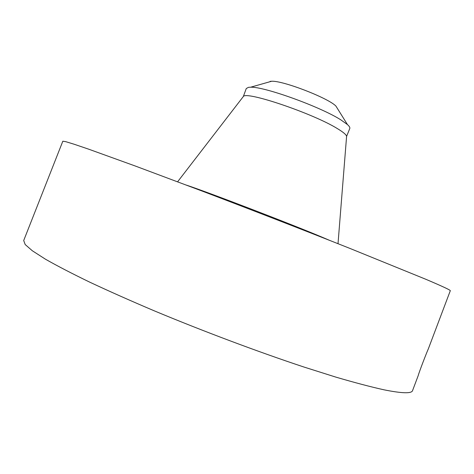 <?xml version="1.0" encoding="UTF-8"?>
<svg xmlns="http://www.w3.org/2000/svg" width="474" height="474" viewBox="0 0 474 474"><rect width="100%" height="100%" fill="white"/><g stroke="black" fill="none" stroke-linecap="round" stroke-linejoin="round"><path stroke-width="0.71" d="M270.144 81.356L271.608 81.255C282.806 80.467 328.138 97.964 335.906 106.063L337.642 108.842M243.334 96.524C245.834 90.73 313.551 113.63 337.612 128.744C343.324 132.205 346.322 134.746 346.595 136.37L349.8 128.46C350.132 127.577 349.356 126.28 347.46 124.579L340.984 119.963C320.667 106.851 264.172 86.469 250.61 87.21L248.542 87.323L246.273 88.514L243.334 96.524L177.602 181.791M450.3 290.728C450.762 290.23 442.627 286.42 425.889 279.305L349.415 248.21C304.675 230.459 250.633 209.49 201.302 190.749L135.161 165.971L88.662 149.174L74.222 144.262L65.714 141.655L62.823 141.211L23.7 240.531L25.193 244.548L32.321 250.758L45.439 259.189C57.153 265.867 71.918 273.522 89.74 282.16C109.174 291.267 130.8 300.872 154.625 310.985C203.559 331.385 258.081 351.827 304.006 367.054L335.811 377.103C354.801 382.666 370.869 386.903 384.017 389.818C402.148 393.45 411.663 393.704 412.57 390.582L418.157 375.74C419.425 371.083 427.033 351.649 428.283 349L450.3 290.728M329.205 240.211L323.292 237.687C292.766 224.717 210.118 192.989 186.46 185.133M347.46 124.579L335.906 106.063M250.61 87.21L271.608 81.255M346.595 136.37L338.015 243.689"/></g></svg>
